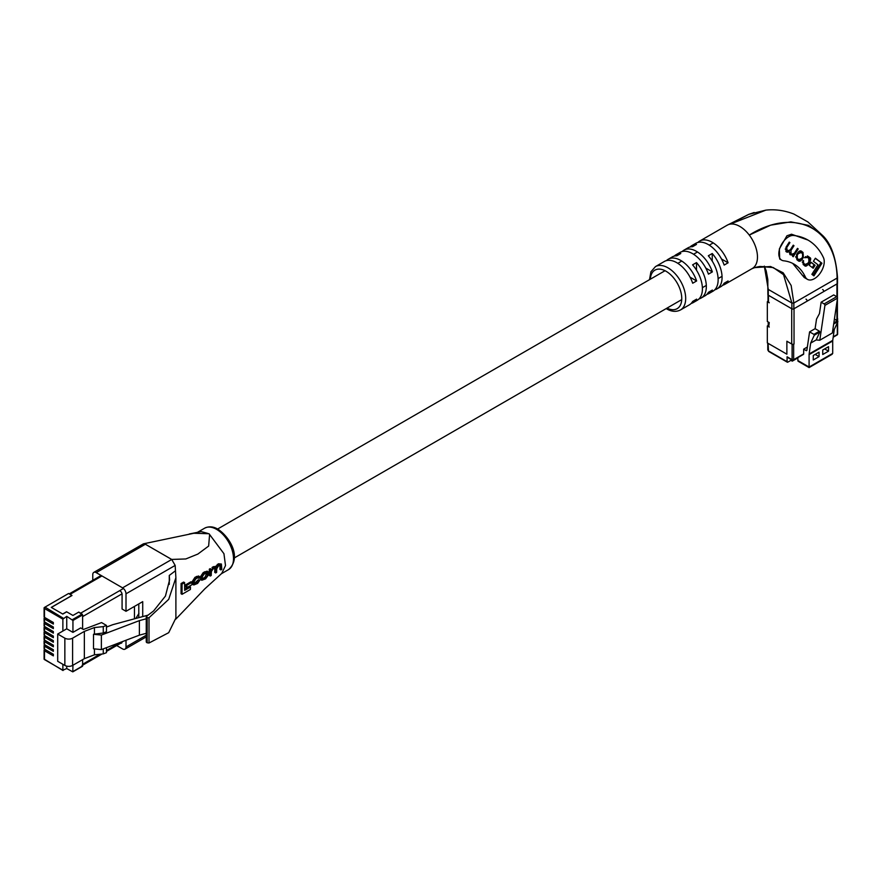 <?xml version="1.0" encoding="UTF-8"?>
<svg xmlns="http://www.w3.org/2000/svg" width="882" height="882" viewBox="0 0 882 882"><rect width="100%" height="100%" fill="white"/><g stroke="black" fill="none" stroke-linecap="round" stroke-linejoin="round"><path stroke-width="1.32" d="M787.075 361.675L787.075 356.769L792.102 359.68L792.102 344.245L786.876 341.224L786.876 354.189L768.101 343.352L768.487 350.948L787.075 361.675A1.091 0.628 120 0 0 787.847 362.127L791.771 359.856M792.102 344.245A1.091 0.628 -0 0 0 793.646 344.245L794.032 344.024A1.643 0.948 -0 0 1 791.716 344.024L786.876 341.224L786.876 354.189L767.329 342.9L767.329 325.943L769.258 327.057L768.773 326.219A1.918 1.103 180 0 1 768.211 325.436L767.329 325.943M836.93 302.03L836.93 319.262L835.949 319.824L837.316 319.041A1.091 0.628 -0 0 0 837.404 318.204M793.646 344.245L793.646 359.68L803.678 353.891L803.678 349.151L806.115 350.562A1.091 0.628 -120 0 0 806.876 350.242L809.588 331.875L813.932 334.377L819.444 331.191L815.1 328.688L809.588 331.875M807.35 347.034L803.678 349.151M821.142 302.184L833.722 294.919L836.731 296.661A1.091 0.628 60 0 1 837.503 298.138L832.354 332.966L819.775 340.232L824.924 305.392A1.091 0.628 -120 0 0 824.152 303.926L821.142 302.184L819.455 313.573L816.523 319.086L815.1 328.688M834.427 318.953L837.9 321.577L834.262 329.493L832.751 340.353L809.136 353.991L810.657 343.12L816.17 339.945L819.775 340.232M832.751 340.353A5.479 3.164 -120 0 0 832.707 340.992L832.707 353.395L832.024 354.344L809.092 367.585L798.21 361.3A1.643 0.948 -60 0 1 797.868 360.551L797.868 357.607M809.136 353.991A5.479 3.164 -120 0 0 809.092 354.619L809.092 367.033L832.707 353.395M810.657 343.12L814.284 335.204L813.932 334.377M803.678 353.891A1.091 0.628 60 0 1 803.447 354.388L793.425 360.176A1.091 0.628 -120 0 0 793.646 359.68A1.091 0.628 -0 0 1 792.102 359.68A1.091 0.628 120 0 0 792.874 360.121A1.091 0.628 -120 0 0 793.425 360.176A1.091 1.091 0 0 1 792.323 360.176L787.295 357.276A1.091 0.628 -60 0 1 787.075 356.769M834.262 329.493L832.74 330.375M828.54 351.157L828.54 346.681L822.741 350.033L822.741 354.509L828.54 351.157L824.67 348.919M819.058 356.626L819.058 352.161L813.259 355.512L813.259 359.977L819.058 356.626L815.188 354.388M819.444 331.191L819.808 332.018L814.284 335.204M816.17 339.945L819.808 332.018M797.868 357.905L792.257 361.135L792.257 360.143M787.847 357.221A1.091 0.628 -60 0 1 787.295 357.276M792.257 361.135L790.9 360.352M768.035 301.28L767.329 301.699L769.258 302.802L768.487 301.787A1.643 0.948 -0 0 1 768.013 301.115L768.013 294.974M767.329 301.699L767.329 321.467L769.258 322.58L768.773 326.219M822.641 289.517A1.643 0.948 60 0 1 823.799 291.523L836.93 283.949L836.93 296.793M794.032 344.024L794.032 308.711L807.162 301.137A1.643 0.948 -120 0 0 805.994 299.119M836.93 319.262A1.643 0.948 -0 0 0 837.404 318.589L837.404 298.778M768.222 321.985A1.918 1.103 -0 0 0 768.211 322.084A1.918 1.103 -0 0 0 768.773 322.867M781.706 260.168L779.677 258.999L779.357 248.933L786.942 235.781L791.518 234.215L807.923 240.036A102.896 59.403 -60 0 1 823.457 257.654A13.903 8.026 -60 0 1 819.907 273.563A13.903 8.026 -60 0 1 807.46 279.362A13.903 8.026 -60 0 1 805.354 276.981A75.08 43.35 120 0 0 794.021 264.115A75.08 43.35 120 0 0 783.635 260.785A13.903 8.026 -60 0 1 781.706 260.168A13.903 8.026 -60 0 1 779.578 249.022A13.903 8.026 -60 0 1 788.662 236.773A13.903 8.026 -60 0 1 793.69 235.472A102.896 59.403 -60 0 1 807.923 240.036M674.322 256.078A25.027 14.454 60 0 1 676.13 254.678A25.027 14.454 60 0 1 680.783 253.509L676.847 255.78A25.027 14.454 -120 0 0 672.194 256.949L668.269 259.22A25.027 14.454 60 0 1 680.783 260.455A25.027 14.454 60 0 1 696.637 280.961L692.701 283.232A25.027 14.454 -120 0 0 676.847 262.726A25.027 14.454 -120 0 0 664.333 261.491L655.48 266.596A25.027 14.454 60 0 1 667.994 267.841A25.027 14.454 60 0 1 684.344 289.891A25.027 14.454 60 0 1 680.507 309.946L689.36 304.841A25.027 14.454 -120 0 0 692.701 301.401L696.637 299.13A25.027 14.454 60 0 1 693.296 302.57A25.027 14.454 60 0 1 691.168 303.43M690.055 247.004A25.027 14.454 60 0 1 691.863 245.593A25.027 14.454 60 0 1 696.504 244.424L692.579 246.695A25.027 14.454 -120 0 0 687.927 247.864L683.991 250.135A25.027 14.454 60 0 1 696.504 251.381A25.027 14.454 60 0 1 712.358 271.888L708.433 274.148A25.027 14.454 -120 0 0 692.579 253.652A25.027 14.454 -120 0 0 680.066 252.406L676.13 254.678M666.45 260.62A25.027 14.454 60 0 1 668.269 259.22M682.183 251.546A25.027 14.454 60 0 1 683.991 250.135M697.916 242.462A25.027 14.454 60 0 1 699.724 241.051A25.027 14.454 60 0 1 712.237 242.296A25.027 14.454 60 0 1 728.091 262.803L724.155 265.074A25.027 14.454 -120 0 0 708.312 244.568A25.027 14.454 -120 0 0 695.788 243.322L691.863 245.593M837.514 277.477L837.514 283.276A1.389 0.805 180 0 1 837.106 283.85L837.106 278.062C836.268 227.192 794.142 207.016 749.281 235.086A25.027 14.454 -120 0 0 739.766 226.398A25.027 14.454 -120 0 0 730.263 224.116A25.027 14.454 -120 0 0 727.253 225.164A25.027 14.454 -120 0 0 727.011 225.307L748.697 214.392L754.198 212.507M693.296 302.57L697.221 300.299A25.027 14.454 -120 0 0 692.579 264.854L696.504 262.593A25.027 14.454 60 0 1 701.157 298.028L705.093 295.757A25.027 14.454 -120 0 0 708.433 292.317L712.358 290.046A25.027 14.454 60 0 1 709.018 293.486L712.954 291.214A25.027 14.454 -120 0 0 708.312 255.78L712.237 253.509A25.027 14.454 60 0 1 716.89 288.943L720.826 286.672A25.027 14.454 -120 0 0 724.155 283.232L728.091 280.961A25.027 14.454 60 0 1 724.75 284.401L752.28 268.514A25.027 14.454 -120 0 0 749.281 235.086L770.659 225.164L790.845 221.867L808.507 225.373L822.752 235.626L807.934 221.966L793.877 214.05C784.495 210.412 775.146 209.1 765.852 210.137L730.263 224.105L748.675 214.403M837.106 276.926L837.106 278.062L837.106 276.926L837.106 278.062L793.844 303.033L793.844 308.821A1.389 0.805 180 0 1 791.882 308.821L768.277 295.194A1.389 0.805 180 0 1 767.869 294.632L767.825 279.539L766.204 270.895L764.374 266.298M791.882 308.821L791.882 303.033L783.536 274.655L773.249 267.555L759.887 266.474L754.65 267.632L770.603 266.518L783.172 272.792L791.154 285.481L793.844 303.033L791.882 303.033L768.277 289.406L768.277 295.194M807.46 279.362L804.23 277.499L792.731 263.42M837.106 283.85L793.844 308.821M822.752 235.626L822.763 235.626C831.153 243.829 836.059 257.776 837.503 277.455M759.887 266.474L756.469 267.136M764.33 266.121L768.277 289.406M709.018 293.486A25.027 14.454 60 0 1 706.901 294.356M724.75 284.401A25.027 14.454 60 0 1 722.634 285.272M701.157 298.028A25.027 14.454 60 0 1 699.04 298.899M716.89 288.943A25.027 14.454 60 0 1 714.762 289.814M696.637 280.961L690.033 277.157M712.358 271.888L705.765 268.073M728.091 262.803L721.498 258.988M712.237 253.509L712.237 261.127M696.504 262.593L696.504 270.201M804.384 265.427C805.398 266.75 806.776 266.243 808.54 263.916L809.654 262.163C810.944 259.484 811.01 257.974 809.852 257.643L808.232 256.397L804.605 257.709L807.57 257.489L808.794 258.415L808.882 261.678L807.846 263.31L805.167 264.446L803.844 263.431L802.984 260.433L803.171 264.512L804.858 265.758M805.409 256.618L807.57 257.489M804.77 264.203L802.245 262.086M786.876 252.098L789.379 251.866L789.853 254.358L793.116 255.306L792.554 256.232L793.227 256.75L798.199 248.933L797.471 248.382L794.351 253.288L791.749 254.214L791.033 253.663L790.978 250.455L793.987 245.725L793.26 245.174L790.316 249.804L787.417 250.918L786.667 247.699L789.908 242.616L789.258 242.12L786.038 247.192L786.005 251.425L787.141 252.274M787.031 250.686L785.223 249.033M791.22 253.906L789.291 252.175M803.304 254.733L800.999 251.061L801.981 251.635C800.647 250.279 799.191 250.731 797.593 253.002L796.501 254.711L796.854 259.694L797.879 260.477C799.213 261.833 800.68 261.381 802.267 259.11L803.359 257.401L803.006 252.417L801.462 251.282M800.194 259.914L798.397 260.829M811.109 262.263L809.224 265.228L813.182 268.249L815.078 265.284L811.109 262.263M821.947 263.222L815.387 258.228L813.424 261.315L817.967 264.765L811.881 274.335L813.899 275.868L821.947 263.222L815.31 258.349M812.995 275.173L820.955 262.649M812.278 267.566L814.097 264.71L811.032 262.384M814.097 264.71L815.078 265.284M800.095 251.976L798.684 251.635M795.575 256.816L798.397 259.352M797.802 259.01L798.783 259.573L801.595 258.492L802.587 256.927L802.543 253.663L801.077 252.539L798.265 253.63L797.273 255.185L797.317 258.459L799.092 259.782L798.111 259.22M801.077 252.539L799.787 251.756M790.04 254.689L793.116 255.306M788.486 251.348L789.379 251.866M785.895 251.524L788.398 251.293M789.203 242.208L789.908 242.616M793.205 245.273L793.987 245.725M789.225 251.778L789.412 250.951M797.405 248.481L798.199 248.933M792.885 255.163L793.425 254.314M809.588 259.65L808.871 257.07L807.361 255.912M804.34 265.405L806.435 264.754M802.94 260.488L803.678 260.907M44.905 649.395L44.508 649.626A1.389 0.805 0 0 0 44.1 650.188A1.389 0.805 0 0 0 44.508 650.762L53.35 655.866L53.35 654.268L44.508 649.163A1.389 0.805 180 0 1 44.1 648.601L44.1 645.646A1.389 0.805 0 0 0 44.508 646.219L53.35 651.324L53.35 649.736L44.508 644.632A1.389 0.805 180 0 1 44.1 644.058L44.1 641.104A1.389 0.805 0 0 0 44.508 641.677L53.35 646.782L53.35 645.194L44.508 640.089A1.389 0.805 180 0 1 44.1 639.516L44.1 636.561A1.389 0.805 0 0 0 44.508 637.135L53.35 642.239L53.35 640.652L44.508 635.547A1.389 0.805 180 0 1 44.1 634.974L44.1 632.03A1.389 0.805 0 0 0 44.508 632.592L53.35 637.697L53.35 636.109L44.508 631.005A1.389 0.805 180 0 1 44.1 630.432L44.1 627.488A1.389 0.805 0 0 0 44.508 628.05L53.35 633.155L53.35 631.567L44.508 626.463A1.389 0.805 180 0 1 44.1 625.889L44.1 622.946A1.389 0.805 0 0 0 44.508 623.508L53.35 628.612L53.35 627.025L44.508 621.92A1.389 0.805 180 0 1 44.1 621.358L44.1 618.403A1.389 0.805 0 0 0 44.508 618.966L53.35 624.07L53.35 622.483L44.508 617.378A1.389 0.805 180 0 1 44.1 616.816L44.1 607.963A1.389 0.805 180 0 1 44.508 607.4L68.598 593.487L71.971 595.438L51.266 607.4L62.82 614.07L66.69 611.832L72.941 615.449L78.752 612.097L82.621 614.897L72.941 620.476L66.745 616.342L62.876 619.142L44.508 608.536L44.508 617.378M44.1 645.646A1.389 0.805 0 0 1 44.508 645.084L44.905 644.852M44.1 641.104A1.389 0.805 0 0 1 44.508 640.541L44.905 640.31M44.1 636.561A1.389 0.805 0 0 1 44.508 635.999L44.905 635.768M44.1 618.403A1.389 0.805 0 0 1 44.508 617.83L44.905 617.609M44.1 622.946A1.389 0.805 0 0 1 44.508 622.372L44.905 622.152M44.1 627.488A1.389 0.805 0 0 1 44.508 626.915L44.905 626.694M44.1 632.03A1.389 0.805 0 0 1 44.508 631.457L44.905 631.225M44.508 650.762L44.508 659.604L62.876 670.21L62.876 664.3M62.876 670.21L66.745 668.545L66.745 666.153M72.941 665.237L72.798 671.864L66.745 668.545M72.941 671.555L82.621 665.965L82.621 659.648L82.621 664.256A2.778 1.61 60 0 1 82.048 665.535M122.025 593.851L82.621 616.595L82.621 629.031L82.621 614.897M72.941 632.383L66.745 628.811L57.694 634.037L64.849 638.171A5.479 3.164 0 0 0 72.589 638.171L84.352 631.391L94.429 627.554L103.26 626.628L106.457 625.415L101.562 622.582L83.393 629.483L80.681 627.918L72.941 632.383L72.941 620.476M106.457 625.415L106.457 631.777L103.26 633L93.514 634.268L101.375 635.073L139.389 620.63L146.247 618.778M148.077 615.14L112.808 624.677L106.457 627.08M93.514 634.268L93.514 648.799L101.375 649.593L139.389 635.161L146.247 633.309M62.876 631.038L62.876 619.142M66.745 628.811L66.745 616.342M57.694 634.037L57.694 661.302L64.849 665.436A5.479 3.164 0 0 0 72.589 665.436L84.352 658.656L94.429 654.819L103.26 653.893L106.457 652.68L106.457 647.664M84.352 631.391L84.352 658.656M94.429 648.887L94.429 654.819M94.429 627.554L94.429 633.926M101.375 635.073L101.375 649.593M139.389 620.63L139.389 635.161M103.26 648.876L103.26 653.893M103.26 626.628L103.26 633M101.948 575.946L70.009 594.38L71.971 595.515L51.332 607.433L62.688 613.993L66.558 611.755L72.941 615.449L78.752 612.097L80.648 613.188L123.447 588.481M134.461 606.408L134.461 618.822M122.565 587.853L171.725 559.464L175.165 565.428L126.005 593.807A4.862 2.811 -120 0 0 122.565 587.853L96.215 572.639A4.862 2.811 -120 0 0 93.79 572.396L143.435 543.83L193.875 533.257L209.023 533.731L223.94 553.698L225.505 565.549L221.735 573.421L204.756 588.911L175.86 619.098M143.435 543.83L145.376 544.249L96.215 572.639M146.258 543.224L145.398 544.249L171.692 559.431L185.815 558.956L197.855 554.072L208.637 546.068L209.607 534.448M207.832 533.423L201.184 531.603L189.266 533.985M171.725 559.464L145.376 544.249M175.893 577.732L175.893 618.028L168.705 632.681L149.003 643.011L147.151 642.791L147.151 617.819L149.003 617.72L168.705 599.352L175.893 577.732L175.165 565.428M209.332 575.461L209.321 569.155L210.181 568.658L211.162 569.221L210.313 569.717L210.313 576.023L209.332 575.461M216.355 567.391L214.502 567.192L213.014 568.052L212.022 567.479L213.51 566.619L215.373 566.817L218.405 563.785L221.382 564.017L218.284 565.009L216.355 567.391L214.999 566.409M219.894 569.364L220.048 565.351L221.04 565.913L220.886 569.926L219.894 569.364M214.701 572.363L214.833 568.625L215.814 569.188L215.682 572.936L214.701 572.363M181.064 593.74L181.064 583.542L183.632 582.065L184.614 582.627L182.045 584.116L182.045 594.314L181.064 593.74M184.669 589.231L189.476 586.475L190.457 587.037L184.658 590.367L184.614 582.627M185.893 587.07L185.893 584.667L190.975 581.767L191.956 582.341L186.874 585.24L186.874 587.633L185.893 587.07M201.813 580.268L200.82 579.694L200.335 576.872L203.279 572.528L207.127 571.161L208.119 571.723L204.26 573.102L201.316 577.445L201.813 580.257L205.583 578.846L208.714 574.601L208.119 571.723M199.211 580.4L197.601 582.605L196.047 583.498L195.065 582.925L198.23 579.827L200.071 579.882L198.23 579.827M193.808 584.964L192.827 584.402L192.287 581.458L194.988 577.302L198.494 575.99L199.475 576.552L195.969 577.864L193.268 582.021L193.808 584.964L197.601 583.432L200.071 579.882M169.267 584.402L169.267 575.461L169.587 579.904L165.441 596.067L153.622 610.939L146.655 616.22L147.151 617.819M147.151 642.791L146.655 641.556M146.655 616.22L146.655 642.515M122.08 641.732L122.08 641.831A2.778 1.61 60 0 1 121.496 643.099A2.778 1.61 60 0 1 120.713 643.21M138.794 603.916L138.794 617.532M126.005 593.807L126.005 611.292L122.08 609.021L122.08 594.38A2.778 1.61 60 0 0 120.106 590.973M126.005 640.244L126.005 646.936L146.247 635.249M93.79 572.396A4.862 2.811 -120 0 0 92.775 574.623L92.775 580.29M126.005 646.936A4.862 2.811 -120 0 1 125.001 649.163A4.862 2.811 -120 0 1 122.565 648.92L116.689 645.536M169.267 575.461L175.165 570.985M142.719 616.595L142.719 601.645L126.005 611.292M182.045 584.116L181.064 583.542M182.045 594.314L190.38 589.485L190.457 587.037M186.874 585.24L185.893 584.667M186.874 587.633L191.956 584.733L191.956 582.341M207.788 573.807L206.807 573.245L204.922 577.28L203.047 578.349L204.029 578.923L205.914 577.842L207.788 575.075L207.391 572.716L204.029 574.149L202.243 576.971L202.584 579.298L204.029 578.923M210.313 569.717L209.321 569.155M210.313 576.023L211.239 575.494L211.349 571.602L213.014 568.989L215.451 568.063L215.814 569.188M215.682 572.936L216.608 572.407L216.74 568.747L218.549 565.814L221.04 565.913L220.698 565.097M220.886 569.926L221.812 569.397L221.382 564.017M213.014 568.052L211.239 569.981L211.162 569.221M196.047 583.498L194.205 582.848L194.205 581.525L195.859 578.835L197.557 577.853L199.112 578.294L198.13 577.732M194.547 583.884L194.205 582.848M198.825 577.534L199.112 578.294L199.971 577.787L199.475 576.552M833.236 336.825L837.316 334.465L837.316 322.856M837.316 320.618L837.316 319.041M837.503 298.138L824.924 305.392M797.868 360.551L809.092 367.033M836.731 296.661L824.152 303.926M806.898 350.099L806.115 350.562M832.707 340.992L809.092 354.619M833.843 322.878L837.547 320.75M837.9 321.577L833.677 324.014M768.101 350.275A1.091 0.628 180 0 1 767.781 349.834L767.781 343.164M769.258 351.4A1.091 0.628 -60 0 1 768.487 350.948M837.316 334.465A1.091 0.628 60 0 1 837.084 334.973A1.091 1.091 0 0 0 837.635 334.024A1.091 0.628 180 0 1 837.316 334.465M768.487 295.316L768.487 301.787M791.716 308.733L791.716 344.024M823.799 291.523L807.162 301.137M791.518 234.215L793.69 235.472M667.013 308.105A22.248 12.844 -120 0 0 681.753 297.918A22.248 12.844 -120 0 0 666.031 271.248A22.248 12.844 -120 0 0 650.332 279.208M802.201 275.162L805.354 276.981M801.484 258.658L802.267 259.11M802.025 251.855L803.006 252.417M802.576 256.949L803.359 257.401M796.49 254.733L797.273 255.185M796.336 257.886L797.317 258.459M797.482 253.178L798.265 253.63M785.972 247.302L786.667 247.699M785.928 249.959L786.909 250.521M790.184 250.003L790.978 250.455M790.052 253.101L791.033 253.663M808.871 257.07L809.852 257.643M808.86 261.711L809.654 262.163M807.747 263.453L808.54 263.916M802.863 262.858L803.844 263.431M44.508 628.05L44.508 631.005M44.508 623.508L44.508 626.463M44.508 618.966L44.508 621.92M45.004 607.687L44.508 608.536A1.389 0.805 180 0 1 44.1 607.963L45.004 607.114L63.372 618.293M44.508 632.592L44.508 635.547M44.508 637.135L44.508 640.089M44.508 641.677L44.508 644.632M44.508 646.219L44.508 649.163M72.445 619.627L82.125 614.037M68.598 593.487L45.004 607.114M64.849 638.171L64.849 665.436M72.589 638.171L72.589 665.436M63.019 670.529L44.1 659.041A1.389 0.805 0 0 0 44.508 659.604L45.004 659.89M120.79 642.217L106.457 650.497M99.986 654.235L82.621 664.256M204.635 528.186C208.891 526.102 213.345 526.455 217.975 529.222C229.662 536.929 242.098 557.523 228.548 569.607A23.913 13.803 -120 0 0 232.209 550.434A23.913 13.803 -120 0 0 216.586 529.365A23.913 13.803 -120 0 0 204.635 528.186L197.788 532.133M149.003 643.011L149.003 617.72M204.26 573.102L203.279 572.528M205.572 572.341L204.591 571.768M201.316 578.824L200.335 578.261M201.316 577.445L200.335 576.872M207.788 575.075L206.807 574.502M205.914 577.842L204.922 577.28M219.398 564.359L218.405 563.785M218.284 565.009L217.292 564.436M214.502 567.192L213.51 566.619M197.601 582.605L196.62 582.032M197.513 576.982L196.532 576.409M195.969 577.864L194.988 577.302M193.268 582.021L192.287 581.458M193.279 583.432L192.287 582.859M234.314 557.931L681.731 299.615M702.381 287.686L706.317 285.415M718.113 278.602L722.049 276.331M217.622 529.024L665.05 270.708M677.828 263.332L681.764 261.061M693.561 254.248L697.497 251.976M709.293 245.163L713.229 242.892M787.295 362.182L768.718 351.455L767.781 349.834M833.181 337.222L837.084 334.973M837.635 334.024L837.635 322.151M837.635 320.816L837.635 318.589M837.404 283.585L837.404 297.488M768.211 325.436L768.211 322.084M655.48 266.596L650.938 271.755L649.494 279.693M666.175 308.59L666.605 308.843C671.599 311.754 676.229 312.118 680.507 309.946M699.724 241.051L727.253 225.164M751.729 268.801L754.772 267.588M759.799 266.485L766.822 266.816M748.697 214.392L765.83 210.137M44.1 659.041L44.1 650.188M72.798 671.864L82.478 666.285M121.981 642.482L106.457 651.434M101.97 654.025L82.621 665.204M101.132 575.472L69.259 593.873M138.948 613.387L135.773 618.514M221.239 573.818L228.548 569.607M146.247 641.997L146.247 616.915M125.001 649.163L146.247 636.903"/></g></svg>
